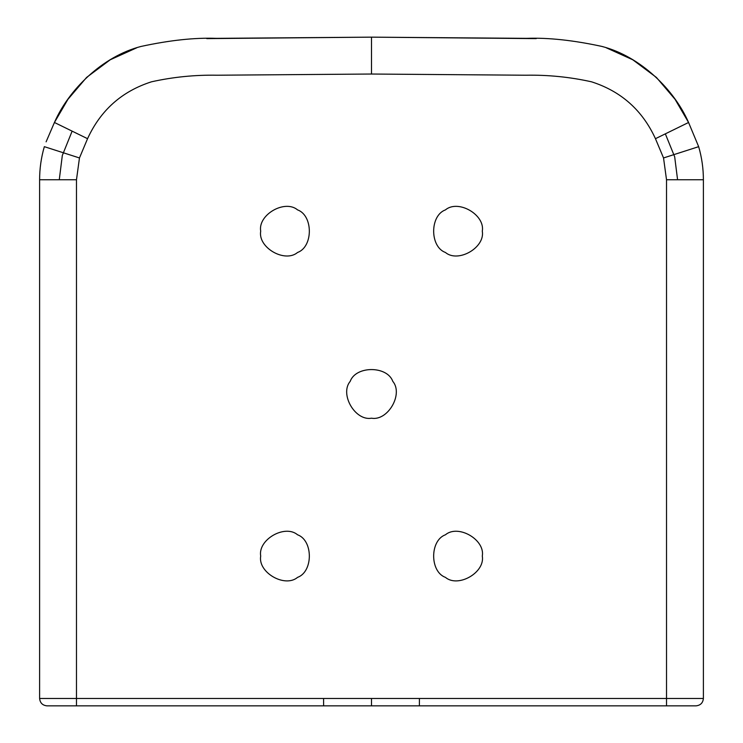 <?xml version="1.0" encoding="UTF-8"?>
<svg xmlns="http://www.w3.org/2000/svg" width="743" height="743" viewBox="0 0 743 743"><rect width="100%" height="100%" fill="white"/><g stroke="black" fill="none" stroke-linecap="round" stroke-linejoin="round"><path stroke-width="1.11" d="M371.5 698.476L371.5 705.85L696.015 705.85C700.463 705.376 702.924 702.924 703.389 698.476L323.576 698.476L323.614 705.85L371.5 705.85M323.614 705.85L46.985 705.85C42.537 705.376 40.076 702.924 39.611 698.476L39.611 179.741L76.483 179.741L79.464 157.953L44.339 146.668C41.19 157.47 39.62 168.494 39.611 179.741M703.389 179.741L666.517 179.741L663.536 157.953L698.661 146.668C701.81 157.47 703.38 168.494 703.389 179.741L703.389 698.476M59.273 179.741L62.319 155.473L72.127 131.139M536.223 38.617L371.5 37.15L526.713 38.348C548.232 37.559 573.262 40.243 601.821 46.41C640.745 56.384 674.421 89.977 688.566 122.484L698.661 146.668M663.536 157.953L655.447 138.69L688.566 122.484L675.071 99.33L656.413 77.43L632.785 59.784L606.204 47.766M482.3 556.07C485.253 539.669 458.162 524.019 445.428 534.784C429.742 540.43 429.742 571.72 445.428 577.367C458.162 588.122 485.253 572.481 482.3 556.07M482.3 231.175C485.253 214.773 458.162 199.124 445.428 209.888C429.742 215.535 429.742 246.825 445.428 252.471C458.162 263.226 485.253 247.586 482.3 231.175M206.777 38.617L371.5 37.15L216.287 38.348C194.768 37.559 169.738 40.243 141.179 46.41C102.255 56.384 68.579 89.977 54.434 122.484L46.103 141.839M79.464 157.953L87.553 138.69L54.434 122.484L67.929 99.33L86.587 77.43L110.215 59.784L136.796 47.766M260.7 556.07C257.747 539.669 284.838 524.019 297.571 534.784C313.258 540.43 313.258 571.72 297.571 577.367C284.838 588.122 257.747 572.481 260.7 556.07M260.7 231.175C257.747 214.773 284.838 199.124 297.571 209.888C313.258 215.535 313.258 246.825 297.571 252.471C284.838 263.226 257.747 247.586 260.7 231.175M371.5 418.207C355.089 421.16 339.449 394.069 350.213 381.335C355.86 365.649 387.14 365.649 392.787 381.335C403.551 394.069 387.911 421.16 371.5 418.207M419.386 705.85L419.423 698.476M76.483 705.85L76.483 698.476L39.611 698.476M323.576 698.476L76.483 698.476L76.483 179.741M666.517 705.85L666.517 179.741M677.579 179.741L674.681 156.81L665.338 133.842L674.681 156.81L677.579 179.741M655.447 138.69C642.416 110.252 621.111 91.296 591.53 81.814C569.937 77.012 548.037 74.82 525.812 75.219L371.5 74.031L371.5 37.15M87.553 138.69C100.584 110.252 121.889 91.296 151.47 81.814C173.063 77.012 194.963 74.82 217.188 75.219L371.5 74.031"/></g></svg>
